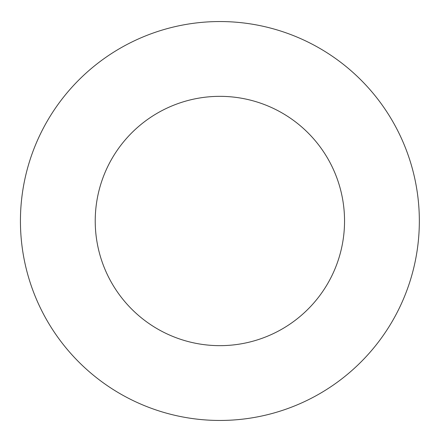 <?xml version="1.0" encoding="UTF-8"?>
<svg xmlns="http://www.w3.org/2000/svg" width="442" height="442" viewBox="0 0 442 442"><rect width="100%" height="100%" fill="white"/><g stroke="black" fill="none" stroke-linecap="round" stroke-linejoin="round"><path stroke-width="0.66" d="M419.342 221A199.458 199.458 0 0 1 120.158 393.734A199.458 199.458 0 0 1 120.158 48.266A199.458 199.458 0 0 1 419.342 221A199.458 199.458 0 0 1 120.158 393.734A199.458 199.458 0 0 1 120.158 48.266A199.458 199.458 0 0 1 419.342 221M344.545 221A124.661 124.661 0 0 1 157.556 328.958A124.661 124.661 0 0 1 157.556 113.041A124.661 124.661 0 0 1 344.545 221"/></g></svg>
